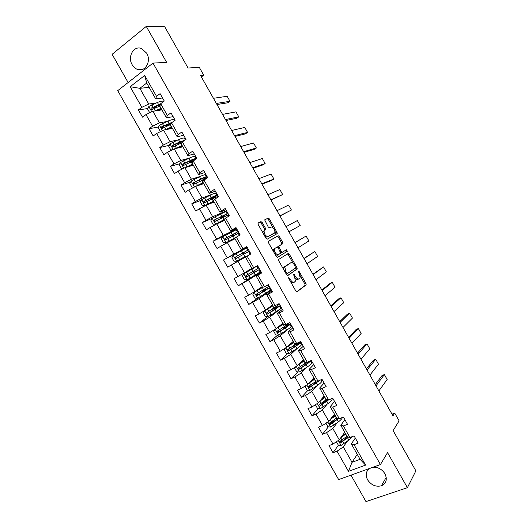 <?xml version="1.0" encoding="UTF-8"?>
<svg xmlns="http://www.w3.org/2000/svg" width="528" height="528" viewBox="0 0 528 528"><rect width="100%" height="100%" fill="white"/><g stroke="black" fill="none" stroke-linecap="round" stroke-linejoin="round"><path stroke-width="0.79" d="M288.724 277.543L288.816 278.619L295.845 291.034L297.02 291.812L306.187 284.836L305.923 283.483L299.105 271.432L298.221 270.996L299.29 273.484L300.128 277.774L298.993 278.817C297.891 279.299 296.657 278.461 295.291 276.302L294.393 274.718L293.489 274.283L294.571 276.811L295.416 281.153L294.241 282.236C293.106 282.737 291.845 281.899 290.459 279.708L288.724 277.543M132.165 64.726C133.505 67.016 135.26 68.581 137.438 69.406C145.028 72.646 151.661 61.241 146.692 53.196L141.636 48.596C133.861 45.085 127.162 56.72 132.165 64.726M369.587 468.468C365.911 471.233 365.244 475.015 367.587 479.82C371.237 485.14 375.857 487.126 381.46 485.78C386.338 483.377 387.493 479.358 384.925 473.722C381.889 469.082 377.83 466.95 372.748 467.326M262.205 222.486L260.977 221.602L258.086 223.034L258.172 224.492L266 238.326L267.227 239.184L277.246 233.587L276.982 232.333L269.392 218.909L268.204 218.038L264.673 219.892L268.217 226.948L269.425 227.806L271.082 226.948C273.544 227.436 274.831 229.317 274.943 232.584L268.033 236.61C265.511 236.161 264.185 234.254 264.066 230.894L265.775 229.601L265.518 228.34L262.205 222.486L261.175 223.087L259.948 222.209L257.921 223.212M350.975 475.154L365.983 501.6L407.398 487.681L415.879 470.844L393.122 430.604L399.109 420.842L394.726 413.087L392.964 415.853L200.541 75.464L203.735 75.187L199.267 67.274L188.074 68.039L164.756 26.816L146.269 26.4L112.121 54.318L128.126 82.52M407.398 487.681L387.545 452.608L380.437 464.561L153.008 63.103L166.637 62.37L146.269 26.4M278.678 259.413L278.797 260.924L286.612 274.732L287.806 275.537L297.231 268.983L296.967 267.663L289.39 254.265L288.235 253.453L278.678 259.413M276.316 256.535L268.488 242.722L268.231 241.428L278.223 235.752L279.398 236.597L282.645 242.339L282.902 243.606L278.744 246.233L281.186 251.381L282.374 252.206L286.361 249.77L287.357 251.249L277.523 257.374L276.316 256.535M380.437 464.561L338.646 479.589L117.718 90.651L153.008 63.103M147.873 108.53L138.389 109.916L142.501 117.157L145.979 114.583L152.572 126.205L149.074 128.74L153.186 135.98L156.691 133.465L163.277 145.068L159.753 147.55L163.858 154.777L167.396 152.321L173.976 163.911L170.419 166.333L174.517 173.554L178.088 171.158L184.661 182.734L181.071 185.097L185.163 192.311L188.767 189.968L195.334 201.538L191.71 203.841L195.802 211.042L199.432 208.765L205.993 220.321L202.343 222.565L206.428 229.759L210.085 227.535L216.638 239.078L212.962 241.263L217.041 248.45L220.73 246.286L227.278 257.816L223.562 259.948L227.641 267.128L231.363 265.016L237.897 276.533L234.161 278.606L238.227 285.78L241.982 283.727L248.51 295.231L244.741 297.244L248.807 304.412L252.589 302.419L259.109 313.909L255.308 315.863L259.373 323.017L263.182 321.083L269.702 332.567L265.868 334.462L269.927 341.609L273.768 339.735L280.276 351.199L276.415 353.041L280.467 360.182L284.341 358.36L290.842 369.811L286.955 371.593L291.001 378.728L294.901 376.966L301.396 388.41L297.475 390.133L301.521 397.254L305.448 395.551L311.936 406.982L307.989 408.646L312.028 415.767L315.988 414.117L322.463 425.528L318.49 427.145L322.522 434.254L326.515 432.663L332.983 444.061L328.977 445.619L333.01 452.72L337.029 451.183L348.473 471.346L365.607 465.128L360.076 459.327L351.305 443.85L355.324 438.082M138.389 109.916L141.854 107.316L130.159 86.711L144.679 75.451L156.519 96.327L160.096 93.647L164.281 101.033L160.69 103.693L167.363 115.467L170.973 112.847L175.157 120.226L171.534 122.819L178.2 134.581L181.843 132.02L186.021 139.392L182.365 141.926L189.031 153.674L192.7 151.173L196.871 158.532L193.189 161.007L199.841 172.742L203.544 170.306L207.709 177.659L203.993 180.074L210.639 191.789L214.375 189.413L218.539 196.759L214.79 199.115L221.43 210.817L225.192 208.501L229.35 215.84L225.575 218.13L232.208 229.825L236.003 227.568L240.154 234.894L236.346 237.131L242.966 248.813L246.794 246.616L250.945 253.935L247.104 256.106L253.717 267.775L257.578 265.637L261.723 272.95L257.849 275.062L264.462 286.717L268.349 284.638L272.488 291.944L268.587 293.997L275.187 305.639L279.107 303.62L283.246 310.913L279.312 312.906L285.899 324.535L289.852 322.582L293.984 329.861L290.017 331.802L296.604 343.418L300.59 341.517L304.715 348.797L300.716 350.671L307.296 362.274L311.309 360.433L315.427 367.699L311.408 369.521L317.975 381.11L322.021 379.328L326.132 386.588L322.08 388.344L328.64 399.92L332.719 398.198L336.831 405.451L332.739 407.154L339.299 418.717L343.405 417.054L347.51 424.294L343.391 425.938L349.939 437.488L354.077 435.884L358.175 443.117L354.031 444.701L365.607 465.128M297.165 269.095L296.498 267.914M277.154 233.719L276.52 232.597M166.96 121.506L159.443 122.866L152.869 111.276L161.931 109.883M174.108 120.226L175.058 120.054M173.131 116.655L166.426 117.803L159.812 106.148L160.69 103.693M152.869 111.276L145.979 114.583M159.443 122.866L152.572 126.205M167.363 115.467L166.426 117.803M177.916 139.92L170.115 141.676L163.548 130.099L172.405 128.357M184.444 138.455L185.374 138.244M183.711 135.307L177.157 136.732L170.551 125.09L171.534 122.819M163.548 130.099L156.691 133.465M170.115 141.676L163.277 145.068M178.2 134.581L177.157 136.732M188.991 158.235L180.774 160.466L174.214 148.903L182.866 146.804M194.766 156.664L195.677 156.42M194.271 153.945L187.876 155.641L181.282 144.005L182.365 141.926M174.214 148.903L167.396 152.321M180.774 160.466L173.976 163.911M189.031 153.674L187.876 155.641M200.35 176.372L191.426 179.23L184.873 167.686L193.321 165.238M205.069 174.86L205.966 174.577M204.824 172.564L198.587 174.524L191.994 162.901L193.189 161.007M184.873 167.686L178.088 171.158M191.426 179.23L184.661 182.734M199.841 172.742L198.587 174.524M212.533 194.086L202.059 197.98L195.518 186.443L203.755 183.645M215.015 193.169L216.242 192.713L215.47 193.189M215.365 191.156L209.279 193.387L202.699 181.784L203.993 180.074M195.518 186.443L188.767 189.968M202.059 197.98L195.334 201.538M210.639 191.789L209.279 193.387M229.218 215.919L226.519 210.844L212.685 216.704L206.144 205.187L214.183 202.033M225.892 209.728L219.965 212.23L213.391 200.64L214.79 199.115M206.144 205.187L199.432 208.765M212.685 216.704L205.993 220.321M221.43 210.817L219.965 212.23M240.016 234.98L236.775 228.934L223.298 235.415L216.77 223.905L224.605 220.407M236.405 228.287L230.637 231.053L224.07 219.47L225.575 218.13M216.77 223.905L210.085 227.535M223.298 235.415L216.638 239.078M232.208 229.825L230.637 231.053M250.807 254.014L247.018 247.005L233.897 254.1L227.377 242.603L235.006 238.755M246.913 246.82L241.296 249.85L234.742 238.286L236.346 237.131M227.377 242.603L220.73 246.286M233.897 254.1L227.278 257.816M242.966 248.813L241.296 249.85M251.79 268.356L244.484 272.765L237.97 261.281L245.401 257.083L251.948 268.633L253.717 267.775M237.97 261.281L231.363 265.016M244.484 272.765L237.897 276.533M247.104 256.106L245.395 257.077M262.165 286.651L255.064 291.41L248.556 279.939L261.182 271.999L255.882 274.705L238.227 285.78M261.439 272.448L256.04 275.847L262.588 287.39L264.462 286.717M248.556 279.939L241.982 283.727M255.064 291.41L248.51 295.231M257.849 275.062L256.04 275.847M272.527 304.927L265.63 310.028L259.129 298.571L271.405 290.03M271.913 290.928L266.673 294.598L273.207 306.128L275.187 305.639M259.129 298.571L252.589 302.419M265.63 310.028L259.109 313.909M268.587 293.997L266.673 294.598M282.883 323.189L276.184 328.634L269.689 317.189L281.615 308.042M282.381 309.395L277.292 313.328L283.82 324.845L285.899 324.535M269.689 317.189L263.182 321.083M276.184 328.634L269.702 332.567M279.312 312.906L277.292 313.328M293.225 341.425L286.724 347.219L280.236 335.782L287.786 329.419M291.06 326.667L291.812 326.033M292.835 327.842L287.899 332.039L294.426 343.543L296.604 343.418M280.236 335.782L273.768 339.735M286.724 347.219L280.276 351.199M290.017 331.802L287.899 332.039M303.554 359.641L297.257 365.779L290.776 354.361L297.211 348.421M285.49 347.978L284.255 349.859L286.262 353.39L289.04 353.575L296.96 348.592C300.069 346.487 301.521 345.167 301.316 344.632L301.996 344.005M303.277 346.262L298.498 350.724L305.012 362.215L307.296 362.274M290.776 354.361L284.341 358.36M297.257 365.779L290.842 369.811M300.716 350.671L298.498 350.724M313.87 377.837L307.771 384.318L301.303 372.913L307.025 367.145M311.513 362.624L312.173 361.957M313.711 364.67L309.085 369.395L315.592 380.873L317.975 381.11M301.303 372.913L294.901 376.966M307.771 384.318L301.396 388.41M311.408 369.521L309.085 369.395M324.179 396.02L318.278 402.838L311.817 391.446L316.998 385.75M321.697 380.596L322.337 379.889M324.133 383.051L319.658 388.04L326.159 399.505L328.64 399.92M311.817 391.446L305.448 395.551M318.278 402.838L311.936 406.982M322.08 388.344L319.658 388.04M334.475 414.176L328.779 421.337L322.318 409.959L327.076 404.276M334.541 401.412L330.218 406.666L336.712 418.117L339.299 418.717M322.318 409.959L315.988 414.117M328.779 421.337L322.463 425.528M332.739 407.154L330.218 406.666M344.764 432.313L339.26 439.817L332.812 428.452L337.214 422.737M344.936 419.76L340.765 425.271L347.252 436.709L349.939 437.488M332.812 428.452L326.515 432.663M339.26 439.817L332.983 444.061M343.391 425.938L340.765 425.271M357.271 454.384L352.011 462.297L343.286 446.919L347.384 441.151M343.286 446.919L337.029 451.183M360.076 459.327L352.011 462.297L348.473 471.346M354.031 444.701L351.305 443.85M201.366 76.93L203.735 75.187M394.726 413.087L392.007 414.157M149.16 87.364L139.847 88.321L148.757 104.029L156.09 103.026M162.545 97.977L155.681 98.855L146.718 83.048L139.847 88.321L130.159 86.711M144.679 75.451L146.718 83.048M148.757 104.029L141.854 107.316M156.519 96.327L155.681 98.855M342.382 439.791L340.784 441.995M338.534 445.097L333.01 452.72M333.379 420.433L330.838 423.667M328.357 426.822L322.522 434.254M324.74 400.838L321.44 404.719M318.193 408.527L312.028 415.767M314.84 382.853L312.556 385.321M308.042 390.205L301.521 397.254M322.318 379.85L321.519 380.272M322.205 379.969L321.875 379.388M304.861 364.947L304.201 365.607M297.904 371.864L291.001 378.728M312.154 361.918L311.355 362.347M312.041 362.036L311.164 360.499M287.8 353.496L280.467 360.182M301.983 343.972L301.184 344.401M301.864 344.084L300.445 341.583M277.721 335.102L269.927 341.609M291.799 326.007L291.001 326.443M291.674 326.113L289.714 322.648M267.689 316.688L259.373 323.017M281.602 308.022L280.757 308.484M281.477 308.121L278.969 303.692M257.961 298.069L248.807 304.412M271.399 290.017L269.584 290.994M264.601 290.083L264.244 289.45M271.267 290.11L268.211 284.711M254.41 272.105L253.81 271.042M261.05 272.078L257.44 265.716M246.88 247.078L241.85 249.962L242.088 250.371M241.89 250.021L223.562 259.948M245.771 256.865L245.447 256.298L243.382 257.473L244.537 256.793M244.167 254.034L243.421 252.721M236.63 229L232.353 231.535M226.03 234.94L212.962 241.263M233.706 235.594L233.204 234.703M226.373 210.903L225.357 211.523M212.177 218.348L202.343 222.565M223.238 217.127L222.981 216.671M201.412 200.191L191.71 203.841M218.407 196.845L216.104 192.786M205.979 174.603L205.194 175.065M190.681 181.969L181.071 185.097M207.577 177.745L205.828 174.649M195.69 156.453L194.911 156.915M179.962 163.68L170.419 166.333M196.739 158.624L195.532 156.499M185.394 138.283L184.615 138.752M178.966 143.088L176.986 143.55M169.257 145.345L159.753 147.55M185.889 139.478L185.236 138.323M175.085 120.1L174.306 120.569M168.604 125.063L164.432 125.849M158.565 126.958L149.074 128.74M157.106 107.177L152.341 107.877M290.743 282.031L293.185 282.797L294.004 282.361M295.225 278.249C296.32 279.418 297.224 279.787 297.944 279.365L298.762 278.936M296.644 291.845L305.138 285.377L304.874 284.024L300.161 275.689M293.212 263.406L288.361 254.833L287.397 253.975M287.509 275.576L296.069 269.696L295.726 267.848M286.631 272.936L287.463 273.504L295.654 267.927L294.624 265.241C293.278 263.102 292.05 262.244 290.928 262.68L284.83 266.95L285.674 271.247L286.631 272.936L285.839 273.365M286.255 274.105L287.423 273.524M290.024 263.168L290.928 262.68M283.767 269.709L283.78 267.518L284.216 266.957L289.885 263.241M268.323 241.283L278.223 235.752M277.675 247.276L277.853 246.635L281.873 244.187L281.615 242.913L278.375 237.178L277.2 236.339M280.738 252.655L282.374 252.206M277.339 257.42L286.235 251.935L285.476 250.312M274.778 248.47L274.375 248.965C274.487 252.384 275.794 254.298 278.302 254.694L280.698 253.136L278.249 247.969L277.055 247.13L273.735 249.051L273.306 251.229M275.207 254.582L277.253 255.275L278.243 254.727M273.735 249.051L277.055 247.13M264.713 230.267L264.488 228.941L261.175 223.087M264.442 230.413L263.03 231.495L262.984 232.993M264.977 236.518L266.99 237.204L268.033 236.61M274.54 233.066L266.99 237.204M272.93 227.561L268.376 219.503L267.188 218.638L264.68 219.872M276.151 234.28L275.002 231.218M336.402 441.751L338.29 445.071L341.141 445.401L348.817 440.042L352.242 436.597M376.002 385.856L384.364 374.576L387.143 379.493L378.873 390.931M340.652 437.917L345.728 434.023M384.364 374.576L382.008 375.58L375.289 384.589M341.728 436.458L345.464 433.554M346.988 436.24L339.953 441.368C339.299 442.193 339.537 442.675 340.652 442.82L348.493 437.065M347.846 436.88L341.405 441.877L340.19 441.487M344.995 432.729L345.292 433.25M344.771 434.115L343.51 434.023L343.926 434.768M325.921 423.238L327.908 426.776L330.746 427.079L338.468 421.793C340.89 419.945 342.197 418.499 342.401 417.457M336.884 418.156L336.125 418.374M367.046 370.009L375.698 359.238L378.477 364.155L369.917 375.091M330.059 419.727L335.379 415.767M375.698 359.238L373.355 360.268L366.399 368.867M331.162 418.341L335.141 415.351M336.64 417.991L329.551 423.027C328.898 423.832 329.122 424.321 330.218 424.492L338.507 418.532M337.874 418.387L331.03 423.581L329.802 423.166M333.808 416.374L333.399 416.203L334.092 414.83M334.93 414.975L335.042 415.43M333.914 414.883L334.739 414.645M315.896 404.395L315.513 404.936L317.513 408.461L320.338 408.731L328.106 403.524C331.122 401.26 332.449 399.722 332.072 398.891L331.881 398.554M327.848 399.914L324.918 400.706M358.076 354.149L367.026 343.886L369.805 348.81L360.954 359.231M319.414 401.531L325.017 397.492M367.026 343.886L364.696 344.936L357.509 353.14M320.529 400.244L324.806 397.122M326.495 399.557L319.136 404.672C318.49 405.458 318.701 405.953 319.763 406.151L328.607 399.914M327.967 399.808L320.635 405.266L319.407 404.824M323.261 398.264L324.265 396.858M323.209 397.135L324.595 396.752M305.811 385.579L305.105 386.595L307.105 390.126L309.916 390.37L317.737 385.229C320.786 383.024 322.146 381.553 321.829 380.827L321.189 379.691M316.813 382.279L314.404 382.721M349.1 338.27L358.347 328.515L361.132 333.445L351.978 343.358M308.695 383.335L314.642 379.203M358.347 328.515L356.03 329.597L348.605 337.392M309.797 382.166L314.464 378.88M316.543 380.965L308.708 386.298C308.068 387.064 308.266 387.559 309.302 387.783L319.717 380.338M318.325 380.952L310.233 386.932L308.992 386.463M312.517 379.276L314.437 378.84M295.673 366.775L294.69 368.234L296.69 371.771L299.482 371.983L307.355 366.92C310.431 364.762 311.843 363.37 311.579 362.743L310.484 360.809M305.356 364.815L304.293 364.881M340.118 322.377L349.655 313.137L352.44 318.067L343.002 327.472M297.891 365.158L304.26 360.888M349.655 313.137L347.351 314.239L339.695 321.631M298.927 364.148L304.102 360.611M306.722 362.261L298.274 367.897C297.64 368.65 297.825 369.145 298.828 369.395L306.088 364.69C308.623 362.934 310.048 361.66 310.358 360.868M308.867 361.555C308.774 362.168 307.586 363.271 305.296 364.855L299.825 368.577L298.571 368.075M302.115 361.04L303.059 361.343M293.509 345.86L294.169 347.028M331.129 306.464L340.963 297.739L343.748 302.676L334.006 311.566M287.826 346.229L293.733 342.329M286.948 347.021L293.865 342.553M340.963 297.739L338.672 298.874L330.779 305.851M297.805 342.844L287.826 349.483C287.192 350.216 287.371 350.717 288.347 350.988L295.693 346.355C298.808 344.256 300.267 342.949 300.062 342.428L298.063 342.718M296.921 343.523L298.558 343.292C298.716 343.728 297.508 344.817 294.921 346.559L289.397 350.196L288.143 349.668M275.385 329.116L273.814 331.459L275.827 334.996L278.586 335.148L286.552 330.238C289.694 328.185 291.192 326.944 291.04 326.509L289.813 324.337M322.126 290.545L332.257 282.328L335.049 287.272L325.01 295.647M276.54 328.343L283.358 324.02M275.233 329.241L283.457 324.199M332.257 282.328L329.98 283.49L321.849 290.063M289.027 322.991L284.486 326.588L277.365 331.043C276.738 331.762 276.903 332.264 277.853 332.554L285.285 328C288.433 325.954 289.931 324.72 289.786 324.298L286.268 325.4M286.526 326.891L285.925 325.829L288.275 325.162C288.394 325.519 287.146 326.542 284.533 328.244L278.962 331.802L277.702 331.241M285.925 325.829L285.087 326.198M272.963 305.699L264.766 310.787L263.366 313.038L265.373 316.582L268.125 316.701L276.137 311.87L280.757 308.365L279.517 306.181M313.111 274.606L323.545 266.904L326.337 271.847L316.001 279.715M264.766 310.787L273.035 305.824M323.545 266.904L312.919 274.256M278.302 304.036L278.711 304.755L266.891 312.583C266.277 313.289 266.429 313.79 267.353 314.101L274.864 309.626L279.503 306.148L274.23 308.114M276.151 308.596L275.708 307.817L277.985 307.012L268.514 313.388L267.247 312.781M275.708 307.817L272.653 309.091M265.769 290.288L265.478 289.78L262.495 291.179L264.02 289.582M262.561 287.351L254.285 292.314L252.899 294.598L254.912 298.142L257.644 298.241L270.461 290.195L269.214 288.004L264.403 290.176M304.095 258.654L314.82 251.467L317.618 256.417L306.986 263.769M254.285 292.314L262.805 287.311M314.82 251.467L303.97 258.436M262.251 286.803L261.037 287.404M267.551 285.067L268.409 286.585L256.41 294.103C255.796 294.796 255.941 295.304 256.839 295.627L269.207 287.984M265.478 289.78L267.689 288.849L258.06 294.954L256.786 294.294M255.374 271.953L252.325 273.24L253.902 272.177L253.612 271.161M253.308 268.303L243.791 273.821L242.425 276.131L244.438 279.688L247.157 279.754L260.152 272.012L258.898 269.801L254.212 272.204M295.066 242.682L306.095 236.009L308.893 240.966L297.964 247.804M243.791 273.821L256.846 266.178L252.351 268.475M306.095 236.009L295.02 242.603M253.209 268.132L250.298 269.676L252.1 268.561M256.846 266.185L258.1 268.396L245.909 275.609L246.312 277.134L258.898 269.795M255.242 271.722L247.586 276.494L247.13 276.626L246.312 275.761M243.817 254.232L242.913 253.057L241.355 253.902L244.167 252.186M242.913 253.057L247.777 250.186L246.523 247.969L233.29 255.308L231.937 257.651L233.957 261.208L236.656 261.241L245.454 256.304M236.656 261.241L244.55 256.806M288.935 231.832L300.155 225.502L288.928 231.825M286.031 226.697L297.356 220.546L300.155 225.502M247.777 250.186L235.409 257.09L235.778 258.614L248.576 251.592L249.83 253.81M235.778 258.614L236.617 258.152C235.719 257.803 235.613 257.281 236.3 256.595L244.207 252.252M233.013 234.821L237.448 231.957L236.188 229.739L222.77 236.775L221.437 239.151L223.456 242.708L226.142 242.715L236.801 236.867M226.142 242.715L236.062 237.336M234.835 238.445L233.191 239.501L234.953 238.656M279.965 215.972L291.416 210.025L279.886 215.833M276.989 210.698L288.611 205.062L291.416 210.025M237.448 231.957L224.888 238.55L225.238 240.075L238.24 233.363L239.375 235.356M233.528 235.686L232.775 235.184L231.165 235.924L233.944 234.155L233.746 233.812M225.238 240.075L226.09 239.653C225.225 239.283 225.126 238.768 225.806 238.095L235.924 232.815L233.944 234.155M227.093 213.688L225.845 211.49L212.243 218.216L210.929 220.631L212.949 224.195L215.622 224.169L224.129 219.575M215.622 224.169L224.189 219.674M270.989 200.092L282.665 194.535L270.838 199.822M267.934 194.687L279.86 189.565L282.665 194.535M222.796 216.797L227.106 213.715L214.355 219.985L214.685 221.516L227.898 215.114L228.578 216.308M222.882 217.312L220.955 217.932L223.674 216.038L223.318 215.411M214.685 221.516L215.556 221.133C214.711 220.75 214.625 220.229 215.299 219.575L225.581 214.566L223.674 216.038M216.731 195.413L215.49 193.215C215.226 192.925 213.404 193.611 210.032 195.281L201.709 199.643L200.409 202.085L202.429 205.656L205.088 205.597L213.649 201.089M205.088 205.597L213.734 201.234M262.007 184.206L271.722 180.371L273.907 179.032L261.776 183.797M258.872 178.655L271.095 174.055L273.907 179.032M212.599 198.719L216.751 195.446C216.493 195.162 214.678 195.862 211.306 197.538L203.815 201.406L204.118 202.937L212.117 198.964C215.483 197.281 217.292 196.574 217.549 196.852L217.767 197.241M211.213 199.419L213.391 197.901L212.876 196.997M204.118 202.937L205.016 202.594C204.191 202.198 204.118 201.676 204.778 201.036L215.226 196.297L213.391 197.901M195.063 186.681L203.155 182.576M196.37 186.153L203.267 182.774M253.018 168.3L262.97 164.881L265.142 163.508L252.714 167.759M194.429 187.011L191.902 187.097L189.875 183.526L191.156 181.045L199.525 176.761C202.937 175.144 204.798 174.53 205.121 174.926L206.356 177.111M249.803 162.611L262.33 158.532L265.142 163.508M204.29 179.23L206.382 177.157C206.072 176.774 204.211 177.395 200.805 179.018L193.261 182.807L193.545 184.338L206.408 178.504M194.429 184.028L194.251 182.477L200.218 179.56C203.049 178.207 204.593 177.692 204.857 178.009L203.095 179.744L202.422 178.563M185.414 167.528L192.647 164.05M186.681 167.158L192.786 164.294M244.015 152.374L254.212 149.371L256.364 147.979L243.632 151.701M183.427 168.425L181.355 168.518L179.329 164.941L180.563 162.492L189.017 158.222C192.456 156.658 194.363 156.123 194.74 156.618L195.974 158.796M240.722 146.553L253.552 142.996L256.364 147.979M189.13 161.344L189.592 162.617M195.974 159.139L196.007 158.849C195.637 158.367 193.73 158.908 190.298 160.486L182.701 164.182L182.959 165.719L193.248 160.967M183.823 165.429L183.711 163.898L189.73 161.06C192.581 159.753 194.165 159.298 194.476 159.7L194.165 160.354M175.283 148.645L182.127 145.497M176.774 148.282L182.292 145.794M235.006 136.442L245.441 133.855L247.579 132.429L234.551 135.63M172.372 149.827L170.801 149.912L168.769 146.335L170.023 143.794L178.49 139.663C181.962 138.151 183.916 137.689 184.351 138.29L185.269 139.913M231.634 130.475L244.768 127.439L247.579 132.429M179.87 142.256L178.794 143.576M184.747 140.27L179.771 141.926L172.121 145.537L172.366 147.074L172.933 146.975L181.922 142.778M181.678 146.058L180.827 147.167M173.21 146.81L173.158 145.299L183.473 141.161M165.046 129.802L171.593 126.925M166.683 129.485L171.791 127.274M225.991 120.49L236.663 118.318L238.788 116.866L225.456 119.546M161.251 131.228L160.235 131.294L158.202 127.71L159.436 125.136L167.957 121.084C171.455 119.618 173.455 119.242 173.95 119.935L174.412 120.754M222.539 114.385L235.97 111.877L238.788 116.866M170.458 123.308L168.511 125.446M172.445 122.166L161.535 126.878L161.759 128.41L162.347 128.311L170.828 124.45M171.798 127.538L170.643 127.756M171.739 127.538L170.623 128.707M162.591 128.165L162.598 126.674L171.461 122.998M154.744 110.992L161.053 108.332M156.473 110.722L161.278 108.728M216.962 104.524L227.878 102.769L229.99 101.29L216.355 103.442M150.071 112.622L149.662 112.655L147.622 109.065L148.837 106.458L157.403 102.478C160.941 101.072 162.987 100.769 163.535 101.567L163.535 101.567M213.437 98.281L227.172 96.294L229.99 101.29M160.222 104.999L158.545 106.577M160.565 104.042L150.935 108.194L151.147 109.725L151.747 109.633L159.852 106.036M161.205 109.58L159.489 109.547M161.575 109.25L160.697 110.075M152.13 109.573L152.018 108.035L160.347 104.663M289.667 280.124L290.459 279.708M293.627 275.128L294.393 274.718M294.518 276.712L295.291 276.302M298.353 271.834L299.105 271.432M304.874 284.024L305.923 283.483M305.026 285.529L306.075 284.988M288.763 278.52L289.555 278.104M288.361 254.833L289.39 254.265M295.931 268.217L296.967 267.663M296.069 269.696L297.112 269.141M284.216 266.957L285.272 266.389M284.882 271.669L285.674 271.247M278.375 237.178L279.398 236.597M281.615 242.913L282.645 242.339M281.734 244.358L282.764 243.778M277.853 246.635L278.89 246.055M278.243 247.949L279.002 247.52M280.421 251.803L281.186 251.381M286.235 251.935L287.265 251.368M264.488 228.941L265.518 228.34M267.188 218.638L268.204 218.038M268.376 219.503L269.392 218.909M275.966 232.914L276.982 232.333M259.948 222.209L260.977 221.602M338.283 440.484L341.068 445.394M347.556 437.824L348.817 440.042M345.503 434.194L346.764 436.418M342.791 441.5L344.058 443.731M340.725 437.864L341.992 440.095M341.405 441.877L340.751 442.774M327.789 421.991L330.673 427.073M337.207 419.569L338.468 421.793M335.148 415.939L336.409 418.163M332.396 423.179L333.663 425.41M330.33 419.529L331.597 421.766M331.03 423.581L330.35 424.439M317.288 403.484L320.265 408.725M326.845 401.293L328.106 403.524M326.027 400.495L325.789 400.079M324.007 396.937L323.763 396.502M324.786 397.663L326.047 399.887M321.988 404.831L323.255 407.068M319.922 401.181L321.189 403.418M320.635 405.266L319.935 406.085M306.781 384.958L309.844 390.364M316.47 383.005L317.737 385.229M317.572 381.652L317.222 381.031M315.876 382.602L315.414 381.777M313.856 379.045L313.441 378.299M314.411 379.361L315.671 381.592M311.566 386.463L312.84 388.7M309.5 382.813L310.768 385.051M310.233 386.932L309.514 387.71M296.254 366.406L299.416 371.976M306.088 364.69L307.355 366.92M307.237 363.422L306.616 362.333M305.666 364.597L305.026 363.462M303.607 360.967L303.105 360.076M304.022 361.046L305.29 363.277M301.138 368.075L302.412 370.313M299.066 364.419L300.34 366.656M299.825 368.577L299.072 369.316M285.721 347.84L288.974 353.569M295.693 346.355L296.96 348.592M296.888 345.167L296.234 344.025M295.297 346.309L294.624 345.121M293.231 342.672L292.763 341.834M293.627 342.712L294.895 344.942M290.697 349.668L291.971 351.912M288.625 346.005L289.892 348.249M289.397 350.196L288.625 350.896M275.2 329.294L278.52 335.148M285.285 328L286.552 330.238M284.915 327.994L284.216 326.759M282.85 324.357L282.407 323.572M283.219 324.35L284.486 326.588M280.243 331.241L281.516 333.485M278.164 327.578L279.437 329.822M278.962 331.802L278.17 332.462M264.733 310.847L268.052 316.701M274.864 309.626L276.137 311.87M274.52 309.665L273.94 308.642M272.455 306.022L272.039 305.29M272.798 305.976L274.065 308.213M269.782 312.794L271.055 315.038M267.696 309.124L268.976 311.368M268.514 313.388L267.696 314.002M264.462 289.832L263.927 290.116M254.252 292.373L257.578 298.234M264.436 291.232L265.709 293.476M264.112 291.311L263.736 290.651M262.046 287.661L261.71 287.074M262.363 287.575L263.637 289.819M259.301 294.32L260.581 296.571M257.222 290.651L258.496 292.901M258.06 294.954L257.215 295.528M254.344 271.993L253.81 272.283M243.758 273.88L247.091 279.748M253.994 272.818L255.268 275.062M251.922 269.161L253.189 271.405M248.813 275.834L250.094 278.084M246.728 272.158L248.008 274.408M247.586 276.494L246.721 277.028M233.257 255.367L236.59 261.241M243.54 254.384L244.814 256.634M241.461 250.721L242.735 252.965M238.319 257.327L239.593 259.578M236.227 253.645L237.508 255.902M236.3 256.595L235.409 257.09M222.737 236.834L226.076 242.715M233.079 235.93L234.353 238.181M234.313 238.762L234.102 238.385M232.28 235.171L232.023 234.722M231 232.261L232.274 234.511M227.806 238.795L229.086 241.052M225.713 235.112L227 237.369M225.806 238.095L224.888 238.55M233.303 234.874L232.775 235.184M212.21 218.282L215.556 224.169M222.605 217.457L223.879 219.707M224.044 220.651L223.648 219.952M222.031 217.1L221.569 216.289M220.519 213.781L221.793 216.031M217.285 220.242L218.566 222.506M215.193 216.559L216.473 218.816M215.299 219.575L214.355 219.985M223.153 216.975L222.631 217.292M201.676 199.703L205.016 205.603M212.117 198.964L213.391 201.214M213.616 202.257L213.187 201.505M211.774 199.01L211.108 197.835M210.032 195.281L211.306 197.538M206.752 201.676L208.032 203.94M204.653 197.98L205.94 200.244M204.778 201.036L203.815 201.406M191.123 181.111L194.462 186.998M201.617 180.444L202.897 182.701M203.174 183.843L202.712 183.038M201.326 180.589L200.633 179.362M199.525 176.761L200.805 179.018M196.205 183.084L197.492 185.348M194.106 179.388L195.393 181.652M194.251 182.477L193.261 182.807M180.563 162.492L183.817 168.227M191.103 161.911L192.383 164.168M192.72 165.409L192.232 164.545M190.813 162.05L190.146 160.868M192.601 161.238L191.961 160.103M189.017 158.222L190.298 160.486M185.645 164.472L186.932 166.742M183.546 160.769L184.833 163.04M183.711 163.898L182.701 164.182M169.99 143.86L173.151 149.437M180.583 143.352L181.863 145.616M182.252 146.956L181.731 146.032M180.286 143.484L179.678 142.415M182.021 142.586L181.48 141.629M178.49 139.663L179.771 141.926M175.078 145.84L176.365 148.111M172.973 142.131L174.266 144.408M173.158 145.299L172.121 145.537M159.403 125.202L162.479 130.627M170.049 124.773L171.329 127.037M171.778 128.482L171.422 127.855M169.752 124.905L169.376 124.238M171.224 123.539L170.993 123.13M167.957 121.084L169.237 123.347M164.498 127.189L165.785 129.459M162.393 123.479L163.68 125.75M162.598 126.674L161.535 126.878M148.804 106.524L151.793 111.791M159.502 106.181L160.789 108.445M157.403 102.478L158.69 104.749M153.905 108.511L155.192 110.788M151.8 104.801L153.087 107.078M152.018 108.035L150.935 108.194M143.477 69.016L137.438 69.406M386.219 477.338L381.46 485.78M305.138 285.377L306.187 284.836M296.195 269.537L297.231 268.983M283.78 267.518L284.83 266.95M281.873 244.187L282.902 243.606M277.708 246.814L278.744 246.233M286.328 251.816L287.357 251.249M273.332 249.553L274.375 248.965M264.746 230.201L265.775 229.601M263.03 231.495L264.066 230.894M276.217 234.168L277.246 233.587M341.293 441.936L340.652 442.82M333.399 416.203L333.584 416.539M330.871 423.654L330.218 424.492M320.443 405.359L319.763 406.151M310.002 387.031L309.302 387.783M303.917 364.214L304.306 364.907M299.548 368.689L298.828 369.395M301.316 344.632L300.089 342.474M291.74 342.745L292.116 343.411M289.08 350.321L288.347 350.988M283.087 327.485L283.787 328.72M281.351 324.43L281.721 325.076M278.606 331.927L277.853 332.554M272.659 309.098L273.379 310.372M270.956 306.095L271.313 306.722M268.125 313.52L267.353 314.101M264.436 289.786L264.007 290.017M262.495 291.179L262.964 292.004M260.542 287.74L260.891 288.354M257.631 295.086L256.839 295.627M254.324 271.946L253.902 272.177M252.325 273.24L252.536 273.616M247.13 276.632L246.312 277.134M232.921 239.026L233.191 239.501M230.842 235.363L231.165 235.924M222.46 220.579L222.816 221.206M220.381 216.909L220.955 217.932M211.985 202.112L212.348 202.752M209.906 198.442L210.626 199.716M201.505 183.625L201.874 184.285M199.419 179.949L200.112 181.177M194.37 184.061L193.545 184.338M191.063 165.211L191.393 165.792M183.691 165.508L182.959 165.719M178.774 143.55L179.058 144.045M173.032 146.916L172.366 147.074M162.386 128.291L161.759 128.41M151.734 109.639L151.147 109.725"/></g></svg>
